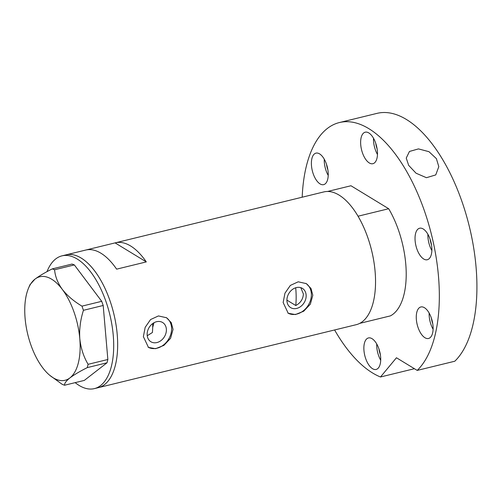 <?xml version="1.0" encoding="UTF-8"?>
<svg xmlns="http://www.w3.org/2000/svg" width="502" height="502" viewBox="0 0 502 502"><rect width="100%" height="100%" fill="white"/><g stroke="black" fill="none" stroke-linecap="round" stroke-linejoin="round"><path stroke-width="0.75" d="M153.982 322.742L152.696 327.417M300.786 287.659L303.39 293.971C303.07 299.136 300.535 302.988 295.778 305.53L286.912 300.121M286.912 300.353A11.27 8.942 121.4 0 0 290.671 307.626A11.27 8.942 121.4 0 0 300.861 306.377A11.27 8.942 121.4 0 0 306.157 295.653A11.27 8.942 121.4 0 0 302.399 288.38A11.27 8.942 121.4 0 0 292.208 289.635A11.27 8.942 121.4 0 0 286.912 300.353M147.136 334.483A11.27 8.942 121.4 0 0 150.901 341.755A11.27 8.942 121.4 0 0 161.092 340.5A11.27 8.942 121.4 0 0 166.388 329.783A11.27 8.942 121.4 0 0 162.623 322.51A11.27 8.942 121.4 0 0 152.432 323.759A11.27 8.942 121.4 0 0 147.136 334.483M147.23 335.725L152.388 332.531A46.322 22.069 76.3 0 0 152.683 323.577M143.371 336.635L148.46 347.415L155.645 348.689L163.947 345.338L170.573 338.31L173.046 329.387L171.232 322.61L166.538 317.747L158.45 315.934L150.575 319.548L145.185 327.317L143.371 336.635M148.115 347.196A17.369 13.78 121.4 0 0 163.652 344.868A17.369 13.78 121.4 0 0 171.602 328.509A17.369 13.78 121.4 0 0 166.149 317.515M283.141 302.511L288.23 313.286L295.414 314.566L303.716 311.209L310.343 304.181L312.815 295.264L311.008 288.487L306.308 283.617L298.219 281.804L290.344 285.425L284.96 293.193L283.141 302.511M287.884 313.066A17.369 13.78 121.4 0 0 303.428 310.738A17.369 13.78 121.4 0 0 311.372 294.385A17.369 13.78 121.4 0 0 305.919 283.392M47 271.664A68.328 32.555 76.3 0 1 61.966 255.857L65.919 254.89A68.328 32.555 76.3 0 1 94.778 271.099A68.328 32.555 76.3 0 1 117.612 341.203A68.328 32.555 76.3 0 1 98.336 387.651A68.328 32.555 -103.7 0 0 117.65 342.916A68.328 32.555 -103.7 0 0 65.919 254.89L85.704 250.059A68.328 32.555 76.3 0 1 116.627 269.154L146.302 261.906A68.328 32.555 -103.7 0 0 115.378 242.817A68.328 32.555 -103.7 0 0 115.09 242.886L85.999 249.99M147.5 375.64A68.328 32.555 -103.7 0 0 147.795 375.578L356.219 324.687A68.328 32.555 -103.7 0 0 375.534 279.953A68.328 32.555 -103.7 0 0 323.803 191.927L115.378 242.817M147.795 375.578A68.328 32.555 -103.7 0 0 148.09 375.502L118.409 382.744A68.328 32.555 76.3 0 1 118.121 382.819L94.376 388.617A68.328 32.555 76.3 0 1 75.181 382.643M115.09 242.886L146.302 261.906M61.966 255.857A68.328 32.555 76.3 0 1 90.818 272.065A68.328 32.555 76.3 0 1 113.653 342.169A68.328 32.555 76.3 0 1 94.376 388.617M52.283 268.884C44.973 272.555 39.2 275.981 34.958 279.15L29.969 284.703L28.47 288.28A53.275 25.382 -103.7 0 0 25.1 318.268A53.275 25.382 -103.7 0 0 42.595 367.633A53.275 25.382 -103.7 0 0 49.711 375.276A53.275 25.382 -103.7 0 0 69.947 377.88C74.108 374.762 79.881 371.336 87.273 367.615L88.101 364.314C83.621 356.784 80.853 348.269 79.805 338.768C79.191 329.299 80.402 319.812 83.445 310.305L81.97 306.138C73.857 301.3 67.306 295.716 62.311 289.403C57.711 282.959 55.138 276.407 54.592 269.75L52.283 268.884L72.037 264.058L74.346 264.924L54.592 269.75M49.711 375.276L62.248 384.369L64.557 385.235C64.356 383.396 66.151 380.943 69.947 377.88A53.275 25.382 -103.7 0 0 79.805 338.768A53.275 25.382 -103.7 0 0 62.311 289.403A53.275 25.382 -103.7 0 0 34.958 279.15A53.275 25.382 -103.7 0 0 28.47 288.28M64.557 385.235L84.305 380.409L107.026 362.789L87.273 367.615M88.101 364.314L107.855 359.495L103.192 305.48L83.445 310.305M81.97 306.138L101.718 301.319L74.346 264.924M101.718 301.319L103.192 305.48M107.855 359.495L107.026 362.789M295.778 305.53A60.221 28.689 -103.7 0 0 296.142 295.741A60.221 28.689 -103.7 0 0 295.709 287.765M406.2 272.467A68.328 32.555 76.3 0 1 390.374 315.89L359.708 323.376A68.328 32.555 76.3 0 0 375.534 279.953A68.328 32.555 76.3 0 0 358.026 216.218L388.692 208.732A68.328 32.555 76.3 0 1 406.2 272.467M327.505 191.482L350.973 185.753L388.692 208.732M328.239 174.018A16.215 7.725 -103.7 0 0 315.965 153.135A16.215 7.725 -103.7 0 0 311.384 163.746A16.215 7.725 -103.7 0 0 323.658 184.636A16.215 7.725 -103.7 0 0 328.239 174.018M324.261 159.19A16.215 7.725 -103.7 0 0 324.242 160.609A16.215 7.725 -103.7 0 0 328.226 175.436M377.485 153.079A16.215 7.725 -103.7 0 0 365.211 132.195A16.215 7.725 -103.7 0 0 360.631 142.806A16.215 7.725 -103.7 0 0 372.904 163.696A16.215 7.725 -103.7 0 0 377.485 153.079M373.507 138.257A16.215 7.725 -103.7 0 0 373.488 139.669A16.215 7.725 -103.7 0 0 377.473 154.497M431.883 249.124A16.215 7.725 -103.7 0 0 419.609 228.234A16.215 7.725 -103.7 0 0 415.028 238.852A16.215 7.725 -103.7 0 0 427.302 259.741A16.215 7.725 -103.7 0 0 431.883 249.124M427.905 234.296A16.215 7.725 -103.7 0 0 427.886 235.714A16.215 7.725 -103.7 0 0 431.871 250.542M433.119 327.862A16.215 7.725 -103.7 0 0 420.845 306.973A16.215 7.725 -103.7 0 0 416.265 317.59A16.215 7.725 -103.7 0 0 428.539 338.473A16.215 7.725 -103.7 0 0 433.119 327.862M429.141 313.035A16.215 7.725 -103.7 0 0 429.122 314.453A16.215 7.725 -103.7 0 0 433.107 329.274M380.723 358.83A16.215 7.725 -103.7 0 0 368.443 337.946A16.215 7.725 -103.7 0 0 363.862 348.557A16.215 7.725 -103.7 0 0 376.136 369.447A16.215 7.725 -103.7 0 0 380.723 358.83M376.738 344.002A16.215 7.725 -103.7 0 0 376.72 345.42A16.215 7.725 -103.7 0 0 380.704 360.248M408.672 165.371L406.243 158.08L409.456 151.453L418.473 148.899L428.972 151.686L436.37 158.607L438.811 166.658L435.736 174.922L426.443 177.702L416.051 173.209L408.672 165.371M339.358 122.563L376.952 113.383A132.026 62.901 76.3 0 1 476.9 283.461A132.026 62.901 76.3 0 1 454.793 361.227L417.206 370.407A132.026 62.901 76.3 0 0 439.313 292.641A132.026 62.901 76.3 0 0 339.358 122.563A132.026 62.901 76.3 0 0 302.185 197.204M327.875 169.845A12.161 5.792 76.3 0 1 326.526 164.317M377.121 148.906A12.161 5.792 76.3 0 1 375.772 143.377M431.519 244.951A12.161 5.792 76.3 0 1 430.17 239.423M432.755 323.69A12.161 5.792 76.3 0 1 431.406 318.155M380.353 354.657A12.161 5.792 76.3 0 1 379.004 349.128M334.596 329.965A132.026 62.901 76.3 0 0 380.491 376.989L414.42 368.706M380.491 376.989L396.454 357.763L417.206 370.407"/></g></svg>
